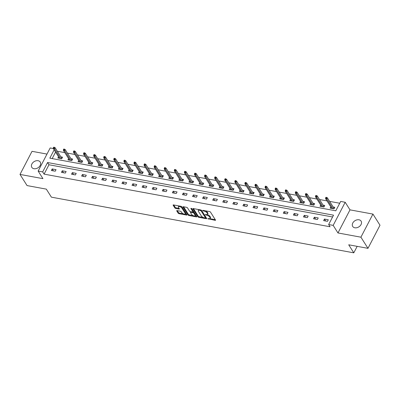 <?xml version="1.0" encoding="UTF-8"?>
<svg xmlns="http://www.w3.org/2000/svg" width="400" height="400" viewBox="0 0 400 400"><rect width="100%" height="100%" fill="white"/><g stroke="black" fill="none" stroke-linecap="round" stroke-linejoin="round"><path stroke-width="0.6" d="M207.755 218.7L215.135 220.33A0.76 0.32 -152.5 0 0 215.53 220.245A0.76 0.32 -152.5 0 0 215.49 220.01L210.505 212.125A0.76 0.32 -152.5 0 0 209.59 211.57L202.85 210.325L202.6 210.55L204.11 211.1A2.44 1.03 -152.5 0 1 207.025 212.875L207.445 213.535A2.44 1.03 -152.5 0 1 207.575 214.285A2.44 1.03 -152.5 0 1 206.3 214.56L205.175 214.625L206.685 215.175A2.44 1.03 -152.5 0 1 209.605 216.95L210.02 217.61A2.44 1.03 -152.5 0 1 210.155 218.36A2.44 1.03 -152.5 0 1 208.875 218.635L207.755 218.7M33.95 168.715A4.97 3.645 -32.3 0 0 39.255 166.75A4.97 3.645 -32.3 0 0 40.235 162.06A4.97 3.645 -32.3 0 0 38.11 160.72A4.97 3.645 -32.3 0 0 32.81 162.685A4.97 3.645 -32.3 0 0 31.83 167.375A4.97 3.645 -32.3 0 0 33.95 168.715M354.83 227.785A4.97 3.645 -32.3 0 0 360.13 225.825A4.97 3.645 -32.3 0 0 361.11 221.13A4.97 3.645 -32.3 0 0 358.99 219.795A4.97 3.645 -32.3 0 0 353.69 221.755A4.97 3.645 -32.3 0 0 352.71 226.445A4.97 3.645 -32.3 0 0 354.83 227.785M177.11 210.6A0.76 0.32 -152.5 0 0 176.71 210.685A0.76 0.32 -152.5 0 0 176.75 210.92L178.15 213.135A0.76 0.32 -152.5 0 0 179.06 213.69L186.55 215.07A0.76 0.32 -152.5 0 0 186.95 214.98A0.76 0.32 -152.5 0 0 186.905 214.745L181.92 206.86A0.76 0.32 -152.5 0 0 181.005 206.305L173.52 204.925A0.76 0.32 -152.5 0 0 173.12 205.015A0.76 0.32 -152.5 0 0 173.165 205.25L174.855 207.92A0.76 0.32 -152.5 0 0 175.765 208.475L178.97 209.065A0.76 0.32 -152.5 0 0 179.37 208.98A0.76 0.32 -152.5 0 0 179.325 208.745L178.49 207.42A2.04 0.86 -152.5 0 1 178.375 206.79A2.04 0.86 -152.5 0 1 180.005 206.715A2.04 0.86 -152.5 0 1 181.88 208.045L185.165 213.235A2.04 0.86 -152.5 0 1 185.28 213.865A2.04 0.86 -152.5 0 1 183.65 213.94A2.04 0.86 -152.5 0 1 181.77 212.61L181.225 211.745A0.76 0.32 -152.5 0 0 180.315 211.19L177.11 210.6M332.585 216.975L48.96 164.76L44.085 174.125L42.675 171.895L38.15 171.06L50.175 147.96L53.335 148.54M367.975 248.34L360.915 237.185L372.94 214.085L380 225.24L367.975 248.34L348.71 244.795L353.795 252.83L51.4 197.16L46.32 189.13L27.06 185.58L20 174.425L42.95 178.65L38.15 171.06M372.94 214.085L349.995 209.86L337.97 232.96L360.915 237.185M337.97 232.96L333.17 225.37L328.645 224.54L333.52 215.175L47.55 162.53L42.675 171.895M44.085 174.125L330.055 226.77L328.645 224.54M197.885 216.765A0.76 0.32 -152.5 0 0 198.795 217.32L206.28 218.7A0.76 0.32 -152.5 0 0 206.68 218.615A0.76 0.32 -152.5 0 0 206.64 218.38L201.65 210.495A0.76 0.32 -152.5 0 0 200.74 209.94L193.255 208.56A0.76 0.32 -152.5 0 0 192.855 208.645A0.76 0.32 -152.5 0 0 192.895 208.88L197.885 216.765L198.21 216.145A0.76 0.32 -152.5 0 0 199.12 216.7L203.23 217.455M196.415 216.885L188.93 215.505A0.76 0.32 -152.5 0 1 188.015 214.95L183.03 207.065A0.76 0.32 -152.5 0 1 182.985 206.83A0.76 0.32 -152.5 0 1 183.385 206.745L186.59 207.335A0.76 0.32 -152.5 0 1 187.5 207.89L189.525 211.085A0.76 0.32 -152.5 0 0 190.435 211.64L192.56 212.035A0.76 0.32 -152.5 0 0 192.96 211.945A0.76 0.32 -152.5 0 0 192.92 211.71L190.815 208.38L191.7 208.545L196.775 216.565A0.76 0.32 -152.5 0 1 196.815 216.8A0.76 0.32 -152.5 0 1 196.415 216.885L196.67 216.4M46.99 154.08L32.025 151.325L20 174.425M353.795 252.83L357.165 246.35M328.315 219.78L324.435 219.065L323.62 220.625L327.5 221.34L328.315 219.78M318.23 217.92L314.35 217.21L313.54 218.77L317.415 219.485L318.23 217.92M308.145 216.065L304.265 215.35L303.455 216.915L307.33 217.625L308.145 216.065M298.06 214.21L294.18 213.495L293.37 215.055L297.25 215.77L298.06 214.21M287.975 212.355L284.1 211.64L283.285 213.2L287.165 213.915L287.975 212.355M277.895 210.495L274.015 209.785L273.2 211.345L277.08 212.06L277.895 210.495M267.81 208.64L263.93 207.925L263.12 209.485L266.995 210.2L267.81 208.64M257.725 206.785L253.845 206.07L253.035 207.63L256.91 208.345L257.725 206.785M247.64 204.93L243.76 204.215L242.95 205.775L246.83 206.49L247.64 204.93M237.555 203.07L233.68 202.355L232.865 203.92L236.745 204.63L237.555 203.07M227.475 201.215L223.595 200.5L222.78 202.06L226.66 202.775L227.475 201.215M217.39 199.36L213.51 198.645L212.7 200.205L216.575 200.92L217.39 199.36M207.305 197.5L203.425 196.79L202.615 198.35L206.49 199.065L207.305 197.5M197.22 195.645L193.34 194.93L192.53 196.495L196.41 197.205L197.22 195.645M187.135 193.79L183.26 193.075L182.445 194.635L186.325 195.35L187.135 193.79M177.055 191.935L173.175 191.22L172.36 192.78L176.24 193.495L177.055 191.935M166.97 190.075L163.09 189.365L162.28 190.925L166.155 191.64L166.97 190.075M156.885 188.22L153.005 187.505L152.195 189.065L156.07 189.78L156.885 188.22M146.8 186.365L142.92 185.65L142.11 187.21L145.99 187.925L146.8 186.365M136.715 184.51L132.84 183.795L132.025 185.355L135.905 186.07L136.715 184.51M126.635 182.65L122.755 181.935L121.94 183.5L125.82 184.21L126.635 182.65M116.55 180.795L112.67 180.08L111.86 181.64L115.735 182.355L116.55 180.795M106.465 178.94L102.585 178.225L101.775 179.785L105.65 180.5L106.465 178.94M96.38 177.08L92.5 176.37L91.69 177.93L95.57 178.645L96.38 177.08M86.295 175.225L82.42 174.51L81.605 176.075L85.485 176.785L86.295 175.225M76.215 173.37L72.335 172.655L71.52 174.215L75.4 174.93L76.215 173.37M66.13 171.515L62.25 170.8L61.44 172.36L65.315 173.075L66.13 171.515M56.045 169.655L52.165 168.945L51.355 170.505L55.23 171.215L56.045 169.655M339.735 203.235L329.62 201.375M326.99 200.89L319.535 199.52M316.905 199.035L309.45 197.665M306.82 197.18L299.365 195.805M296.735 195.32L289.285 193.95M286.655 193.465L279.2 192.095M276.57 191.61L269.115 190.235M266.485 189.755L259.03 188.38M256.4 187.895L248.945 186.525M246.315 186.04L238.865 184.67M236.235 184.185L228.78 182.81M226.15 182.325L218.695 180.955M216.065 180.47L208.61 179.1M205.98 178.615L198.525 177.245M195.895 176.76L188.445 175.385M185.815 174.9L178.36 173.53M175.73 173.045L168.275 171.675M165.645 171.19L158.19 169.815M155.56 169.335L148.105 167.96M145.475 167.475L138.025 166.105M135.395 165.62L127.94 164.25M125.31 163.765L117.855 162.39M115.225 161.905L107.77 160.535M105.14 160.05L97.685 158.68M95.055 158.195L87.605 156.82M84.975 156.34L77.52 154.965M74.89 154.48L67.435 153.11M64.805 152.625L57.35 151.255M55.555 152.09L52.17 158.59M330.775 206.88L330.12 208.14L334 208.855L334.815 207.29L333.17 206.99M320.695 205.025L320.04 206.28L323.915 206.995L324.73 205.435L323.085 205.135M310.61 203.165L309.955 204.425L313.835 205.14L314.645 203.58L313 203.275M300.525 201.31L299.87 202.57L303.75 203.285L304.56 201.725L302.92 201.42M290.44 199.455L289.785 200.715L293.665 201.425L294.475 199.865L292.835 199.565M280.355 197.6L279.7 198.855L283.58 199.57L284.395 198.01L282.75 197.71M270.275 195.74L269.62 197L273.495 197.715L274.31 196.155L272.665 195.85M260.19 193.885L259.535 195.145L263.415 195.86L264.225 194.295L262.58 193.995M250.105 192.03L249.45 193.29L253.33 194L254.14 192.44L252.5 192.14M240.02 190.175L239.365 191.43L243.245 192.145L244.055 190.585L242.415 190.28M229.935 188.315L229.28 189.575L233.16 190.29L233.975 188.73L232.33 188.425M219.855 186.46L219.2 187.72L223.075 188.435L223.89 186.87L222.245 186.57M209.77 184.605L209.115 185.86L212.995 186.575L213.805 185.015L212.16 184.715M199.685 182.745L199.03 184.005L202.91 184.72L203.72 183.16L202.08 182.855M189.6 180.89L188.945 182.15L192.825 182.865L193.635 181.305L191.995 181M179.515 179.035L178.86 180.295L182.74 181.005L183.555 179.445L181.91 179.145M169.435 177.18L168.78 178.435L172.655 179.15L173.47 177.59L171.825 177.285M159.35 175.32L158.695 176.58L162.575 177.295L163.385 175.735L161.74 175.43M149.265 173.465L148.61 174.725L152.49 175.44L153.3 173.875L151.66 173.575M139.18 171.61L138.525 172.87L142.405 173.58L143.215 172.02L141.575 171.72M129.095 169.75L128.44 171.01L132.32 171.725L133.135 170.165L131.49 169.86M119.015 167.895L118.36 169.155L122.235 169.87L123.05 168.31L121.405 168.005M108.93 166.04L108.275 167.3L112.155 168.01L112.965 166.45L111.32 166.15M98.845 164.185L98.19 165.44L102.07 166.155L102.88 164.595L101.24 164.295M88.76 162.325L88.105 163.585L91.985 164.3L92.795 162.74L91.155 162.435M78.675 160.47L78.02 161.73L81.9 162.445L82.715 160.88L81.07 160.58M68.595 158.615L67.94 159.875L71.815 160.585L72.63 159.025L70.985 158.725M58.51 156.76L57.855 158.015L61.735 158.73L62.545 157.17L60.9 156.865M54.145 149.855L49.825 158.16L335.795 210.805L340.67 201.44L345.195 202.27L333.17 225.37M349.995 209.86L345.195 202.27M48.96 164.76L47.55 162.53M324.435 219.065L325.66 221M314.35 217.21L315.575 219.145M304.265 215.35L305.49 217.29M294.18 213.495L295.405 215.43M284.1 211.64L285.325 213.575M274.015 209.785L275.24 211.72M263.93 207.925L265.155 209.86M253.845 206.07L255.07 208.005M243.76 204.215L244.985 206.15M233.68 202.355L234.905 204.295M223.595 200.5L224.82 202.435M213.51 198.645L214.735 200.58M203.425 196.79L204.65 198.725M193.34 194.93L194.565 196.87M183.26 193.075L184.485 195.01M173.175 191.22L174.4 193.155M163.09 189.365L164.315 191.3M153.005 187.505L154.23 189.44M142.92 185.65L144.145 187.585M132.84 183.795L134.065 185.73M122.755 181.935L123.98 183.875M112.67 180.08L113.895 182.015M102.585 178.225L103.81 180.16M92.5 176.37L93.725 178.305M82.42 174.51L83.645 176.45M72.335 172.655L73.56 174.59M62.25 170.8L63.475 172.735M52.165 168.945L53.39 170.88M210.155 218.36L210.48 217.735A2.44 1.03 -152.5 0 0 210.345 216.985L210.02 217.61M207.135 214.575A2.44 1.03 -152.5 0 1 209.93 216.325L210.345 216.985M207.575 214.285L207.9 213.66A2.44 1.03 -152.5 0 0 207.77 212.91L207.445 213.535M205.48 210.81A2.44 1.03 -152.5 0 1 207.35 212.25L207.77 212.91M209.72 218.65L215.28 219.67M193.435 208.595L198.21 216.145M205.49 217.87L206.425 218.045M205.195 217.96L205.445 217.735L201.07 210.81L199.51 210.255A2.44 1.03 -152.5 0 0 198.235 210.53A2.44 1.03 -152.5 0 0 198.365 211.28L201.36 216.015A2.44 1.03 -152.5 0 0 204.275 217.79L205.195 217.96M205.475 217.9L205.8 217.275L205.445 217.735M201.45 210.275L205.77 217.11M198.99 209.615A2.44 1.03 -152.5 0 0 198.56 209.905L198.235 210.53M196.56 216.225L194.775 215.9M193.175 215.605L189.255 214.88L188.93 215.505M183.565 206.775L188.34 214.325A0.76 0.32 -152.5 0 0 189.255 214.88M191.08 211.76L190.825 212.255A0.76 0.32 -152.5 0 0 190.425 212.34A0.76 0.32 -152.5 0 0 190.465 212.575L191.625 214.405A2.04 0.86 -152.5 0 0 193.5 215.735A2.04 0.86 -152.5 0 0 195.13 215.66L195.455 215.035A2.04 0.86 -152.5 0 0 195.345 214.405L194.185 212.575A0.76 0.32 -152.5 0 0 193.275 212.02L192.95 211.96L193.285 211.32A0.76 0.32 -152.5 0 0 193.245 211.085L191.52 208.365M195.13 215.66A2.04 0.86 -152.5 0 0 195.02 215.03L193.86 213.2A0.76 0.32 -152.5 0 0 192.95 212.645L190.825 212.255M190.76 211.7A0.76 0.32 -152.5 0 0 190.75 211.715L190.425 212.34M185.28 213.865L185.605 213.24A2.04 0.86 -152.5 0 0 185.49 212.61L185.165 213.235M180.73 206.255A2.04 0.86 -152.5 0 1 182.205 207.42L185.49 212.61M179.01 205.94A2.04 0.86 -152.5 0 0 178.7 206.165L178.375 206.79M173.7 204.96L175.18 207.295A0.76 0.32 -152.5 0 0 176.09 207.85L179.115 208.41M177.29 210.635L178.475 212.51A0.76 0.32 -152.5 0 0 179.385 213.065L183.25 213.775M184.965 214.09L186.695 214.41M333.955 208.23L334.29 208.29M326.595 197.41L325.95 197.29L325.625 197.915L326.27 198.035L326.595 197.41L327.35 197.79L326.765 198.915L325.605 198.7L331.765 208.44M326.27 198.035L332.93 208.655M333.785 208.815L334.27 208.335M327.35 197.79L334.03 208.345M325.605 198.7L325.625 197.915M321.665 206.58L315.52 196.845L315.54 196.06L316.185 196.18L316.51 195.555L315.865 195.435L315.54 196.06M323.87 206.375L324.21 206.435M316.51 195.555L317.265 195.935L316.68 197.055L322.845 206.8M316.185 196.18L316.68 197.055L315.52 196.845M323.7 206.955L324.185 206.475M317.265 195.935L323.945 206.49M311.585 204.725L305.435 194.985L305.455 194.205L306.105 194.325L306.43 193.7L305.78 193.58L305.455 194.205M313.785 204.52L314.125 204.58M306.43 193.7L307.185 194.075L306.6 195.2L312.76 204.945M306.105 194.325L306.6 195.2L305.435 194.985M313.615 205.1L314.105 204.62M307.185 194.075L313.86 204.63M303.705 202.66L304.04 202.725M296.345 191.84L295.695 191.725L295.37 192.35L296.02 192.465L296.345 191.84L297.1 192.22L296.515 193.345L295.35 193.13L301.515 202.87M296.02 192.465L302.675 203.085M303.53 203.245L304.02 202.765M297.1 192.22L303.775 202.775M295.35 193.13L295.37 192.35M286.26 189.985L285.615 189.865L285.29 190.49L285.935 190.61L286.26 189.985L287.015 190.365L286.43 191.49L285.265 191.275L291.42 201M293.62 200.805L293.955 200.865M285.935 190.61L292.59 201.23M293.45 201.385L293.935 200.91M287.015 190.365L293.69 200.92M285.265 191.275L285.29 190.49M283.535 198.95L283.87 199.01M276.175 188.13L275.53 188.01L275.205 188.635L275.85 188.755L276.175 188.13L276.93 188.51L276.345 189.63L275.185 189.415L281.345 199.16M275.85 188.755L282.51 199.375M283.365 199.53L283.85 199.05M276.93 188.51L283.61 199.065M275.185 189.415L275.205 188.635M271.245 197.3L265.1 187.56L265.12 186.78L265.765 186.895L266.09 186.275L265.445 186.155L265.12 186.78M273.45 197.09L273.79 197.155M266.09 186.275L266.845 186.65L266.26 187.775L272.425 197.515M265.765 186.895L266.26 187.775L265.1 187.56M273.28 197.675L273.765 197.195M266.845 186.65L273.525 197.205M256.01 184.415L255.36 184.3L255.035 184.92L255.685 185.04L256.01 184.415L256.765 184.795L256.18 185.92L255.015 185.705L261.17 195.435M263.365 195.235L263.705 195.3M255.685 185.04L262.34 195.66M263.195 195.82L263.685 195.34M256.765 184.795L263.44 195.35M255.015 185.705L255.035 184.92M253.285 193.38L253.62 193.44M245.925 182.56L245.275 182.44L244.95 183.065L245.6 183.185L245.925 182.56L246.68 182.94L246.095 184.06L244.93 183.85L251.095 193.59M245.6 183.185L252.255 193.805M253.11 193.96L253.6 193.485M246.68 182.94L253.355 193.495M244.93 183.85L244.95 183.065M240.995 191.73L234.845 181.99L234.87 181.21L235.515 181.33L235.84 180.705L235.195 180.585L234.87 181.21M243.2 191.525L243.535 191.585M235.84 180.705L236.595 181.08L236.01 182.205L242.17 191.95M235.515 181.33L236.01 182.205L234.845 181.99M243.03 192.105L243.515 191.625M236.595 181.08L243.27 191.64M230.91 189.875L224.765 180.135L224.785 179.355L225.43 179.47L225.755 178.85L225.11 178.73L224.785 179.355M233.115 189.665L233.45 189.73M225.755 178.85L226.51 179.225L225.925 180.35L232.09 190.09M225.43 179.47L225.925 180.35L224.765 180.135M232.945 190.25L233.43 189.77M226.51 179.225L233.19 189.78M223.03 187.81L223.37 187.87M215.67 176.99L215.025 176.87L214.7 177.495L215.345 177.615L215.67 176.99L216.425 177.37L215.84 178.495L214.68 178.28L220.84 188.02M215.345 177.615L222.005 188.235M222.86 188.395L223.345 187.915M216.425 177.37L223.105 187.925M214.68 178.28L214.7 177.495M212.945 185.955L213.285 186.015M205.59 175.135L204.94 175.015L204.615 175.64L205.265 175.76L205.59 175.135L206.345 175.515L205.76 176.635L204.595 176.425L210.755 186.165M205.265 175.76L211.92 186.38M212.775 186.535L213.265 186.055M206.345 175.515L213.02 186.07M204.595 176.425L204.615 175.64M200.66 184.305L194.51 174.565L194.53 173.785L195.18 173.905L195.505 173.28L194.855 173.16L194.53 173.785M202.865 184.095L203.2 184.16M195.505 173.28L196.26 173.655L195.675 174.78L201.835 184.52M195.18 173.905L195.675 174.78L194.51 174.565M202.69 184.68L203.18 184.2M196.26 173.655L202.935 184.21M192.78 182.24L193.115 182.305M185.42 171.42L184.775 171.305L184.45 171.925L185.095 172.045L185.42 171.42L186.175 171.8L185.59 172.925L184.425 172.71L190.59 182.45M185.095 172.045L191.75 182.665M192.61 182.825L193.095 182.345M186.175 171.8L192.85 182.355M184.425 172.71L184.45 171.925M175.335 169.565L174.69 169.445L174.365 170.07L175.01 170.19L175.335 169.565L176.09 169.945L175.505 171.07L174.345 170.855L180.495 180.58M182.695 180.385L183.03 180.445M175.01 170.19L181.67 180.81M182.525 180.965L183.01 180.49M176.09 169.945L182.77 180.5M174.345 170.855L174.365 170.07M172.61 178.53L172.95 178.59M165.25 167.71L164.605 167.59L164.28 168.215L164.925 168.335L165.25 167.71L166.005 168.085L165.42 169.21L164.26 168.995L170.42 178.74M164.925 168.335L171.585 178.955M172.44 179.11L172.925 178.63M166.005 168.085L172.685 178.645M164.26 168.995L164.28 168.215M160.325 176.88L154.175 167.14L154.195 166.36L154.845 166.475L155.17 165.855L154.52 165.735L154.195 166.36M162.525 176.67L162.865 176.735M155.17 165.855L155.925 166.23L155.34 167.355L161.5 177.095M154.845 166.475L155.34 167.355L154.175 167.14M162.355 177.255L162.845 176.775M155.925 166.23L162.6 176.785M150.24 175.025L144.09 165.285L144.11 164.5L144.76 164.62L145.085 163.995L144.435 163.88L144.11 164.5M152.445 174.815L152.78 174.875M145.085 163.995L145.84 164.375L145.255 165.5L151.415 175.24M144.76 164.62L145.255 165.5L144.09 165.285M152.27 175.4L152.76 174.92M145.84 164.375L152.515 174.93M142.36 172.96L142.695 173.02M135 162.14L134.355 162.02L134.03 162.645L134.675 162.765L135 162.14L135.755 162.52L135.17 163.64L134.005 163.43L140.17 173.17M134.675 162.765L141.33 173.385M142.19 173.54L142.675 173.06M135.755 162.52L142.43 173.075M134.005 163.43L134.03 162.645M132.275 171.105L132.61 171.165M124.915 160.285L124.27 160.165L123.945 160.79L124.59 160.91L124.915 160.285L125.67 160.66L125.085 161.785L123.925 161.57L130.085 171.315M124.59 160.91L131.25 171.53M132.105 171.685L132.59 171.205M125.67 160.66L132.35 171.215M123.925 161.57L123.945 160.79M119.985 169.455L113.84 159.715L113.86 158.935L114.505 159.05L114.83 158.425L114.185 158.31L113.86 158.935M122.19 169.245L122.53 169.31M114.83 158.425L115.585 158.805L115 159.93L121.165 169.67M114.505 159.05L115 159.93L113.84 159.715M122.02 169.83L122.505 169.35M115.585 158.805L122.265 169.36M112.105 167.39L112.445 167.45M104.75 156.57L104.1 156.45L103.775 157.075L104.425 157.195L104.75 156.57L105.505 156.95L104.92 158.075L103.755 157.86L109.915 167.6M104.425 157.195L111.08 167.815M111.935 167.975L112.425 167.495M105.505 156.95L112.18 167.505M103.755 157.86L103.775 157.075M94.665 154.715L94.015 154.595L93.69 155.22L94.34 155.34L94.665 154.715L95.42 155.095L94.835 156.215L93.67 156L99.825 165.73M102.025 165.535L102.36 165.595M94.34 155.34L100.995 165.96M101.85 166.115L102.34 165.635M95.42 155.095L102.095 165.65M93.67 156L93.69 155.22M91.94 163.675L92.275 163.74M84.58 152.86L83.935 152.74L83.61 153.365L84.255 153.485L84.58 152.86L85.335 153.235L84.75 154.36L83.585 154.145L89.75 163.89M84.255 153.485L90.91 164.1M91.77 164.26L92.255 163.78M85.335 153.235L92.01 163.79M83.585 154.145L83.61 153.365M81.855 161.82L82.19 161.885M74.495 151L73.85 150.885L73.525 151.505L74.17 151.625L74.495 151L75.25 151.38L74.665 152.505L73.505 152.29L79.665 162.03M74.17 151.625L80.83 162.245M81.685 162.405L82.17 161.925M75.25 151.38L81.93 161.935M73.505 152.29L73.525 151.505M64.41 149.145L63.765 149.025L63.44 149.65L64.085 149.77L64.41 149.145L65.165 149.525L64.58 150.645L63.42 150.435L69.57 160.16M71.77 159.965L72.11 160.025M64.085 149.77L70.745 160.39M71.6 160.545L72.085 160.07M65.165 149.525L71.845 160.08M63.42 150.435L63.44 149.65M61.685 158.11L62.025 158.17M54.33 147.29L53.68 147.17L53.355 147.795L54.005 147.915L54.33 147.29L55.085 147.665L54.5 148.79L53.335 148.575L59.495 158.32M54.005 147.915L60.66 158.535M61.515 158.69L62.005 158.21M55.085 147.665L61.76 158.225M53.335 148.575L53.355 147.795M208.65 218.595L208.39 219.09M203.495 210.445L203.235 210.94M206.07 214.52L205.815 215.015M209.93 216.325L209.605 216.95M206.985 214.6L206.685 215.175M207.35 212.25L207.025 212.875M204.365 210.605L204.11 211.1M215.385 219.845L215.135 220.33M193.07 208.545L192.895 208.88M206.535 218.215L206.28 218.7M199.12 216.7L198.795 217.32M201.375 210.22L201.07 210.81M200.685 209.93L200.43 210.425M199.765 209.76L199.51 210.255M188.34 214.325L188.015 214.95M183.205 206.73L183.03 207.065M193.245 211.085L192.92 211.71M195.345 214.405L195.02 215.03M194.185 212.575L193.86 213.2M193.275 212.02L192.95 212.645M182.205 207.42L181.88 208.045M179.22 208.58L178.97 209.065M176.09 207.85L175.765 208.475M175.18 207.295L174.855 207.92M173.335 204.915L173.165 205.25M186.8 214.58L186.55 215.07M179.385 213.065L179.06 213.69M178.475 212.51L178.15 213.135M176.925 210.585L176.75 210.92"/></g></svg>
